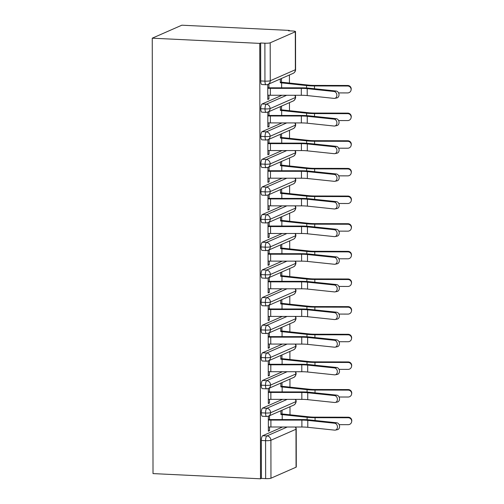 <?xml version="1.0" encoding="UTF-8"?>
<svg xmlns="http://www.w3.org/2000/svg" width="504" height="504" viewBox="0 0 504 504"><rect width="100%" height="100%" fill="white"/><g stroke="black" fill="none" stroke-linecap="round" stroke-linejoin="round"><path stroke-width="0.76" d="M289.334 30.839L289.334 30.404L181.837 25.2L152.258 38.184L153.014 473.596L260.511 478.8L259.755 43.388L152.258 38.184M290.008 414.792L289.989 406.728M289.957 387.148L289.945 379.084M289.907 359.497L289.894 351.439M289.863 331.853L289.844 323.795M289.813 304.208L289.8 296.15M289.762 276.564L289.75 268.506M289.718 248.919L289.699 240.855M289.668 221.275L289.655 213.211M289.617 193.624L289.605 185.567M289.573 165.98L289.554 157.922M289.523 138.335L289.51 130.278M289.472 110.691L289.46 102.633M289.428 83.047L289.416 74.983M295.3 31.784L270.201 42.802L270.27 80.741L295.369 69.728L295.3 31.784A4.196 0.624 -0.1 0 0 295.52 31.582A4.196 0.624 -0.1 0 0 292.673 31.002L288.439 30.794L289.334 30.404M260.713 80.936L264.953 81.138A4.196 1.329 92.8 0 0 266.093 84.741L261.859 84.533A4.196 1.329 -87.2 0 1 260.713 80.936L260.65 42.991L259.755 43.388M266.093 84.741A4.196 4.196 0 0 0 267.983 84.388A4.196 3.925 66.3 0 0 270.27 80.741A4.196 0.624 -0.1 0 1 264.953 81.138L264.883 43.199L260.65 42.991M264.883 43.199A4.196 0.624 -0.1 0 0 270.201 42.802M270.963 478.214L296.062 467.202L295.993 429.257L270.894 440.269L270.963 478.214A4.196 0.624 179.9 0 1 265.646 478.611L261.412 478.409L260.511 478.8M295.382 427.02A4.196 3.925 66.3 0 1 295.993 429.257A4.196 0.624 179.9 0 0 296.22 429.055L296.283 467A4.196 0.624 179.9 0 1 296.062 467.202M267.788 98.91L268.953 98.967L267.788 99.477L267.763 84.477M280.318 82.209L281.484 82.265L281.478 78.466M280.312 78.977L280.318 82.776A4.75 0.706 -0.1 0 1 281.623 82.877L306.539 85.554A13.98 2.066 179.9 0 0 314.49 85.945L347.621 86.014L347.716 85.478A3.496 3.452 9.8 0 1 351.162 89.529L351.074 90.071A3.496 3.452 -170.2 0 0 347.621 86.014M268.953 98.967L268.947 95.237M334.039 91.482L307.201 88.647A10.345 1.531 179.9 0 0 301.304 88.37L270.32 88.345A8.385 1.241 -0.1 0 1 267.769 88.282L267.781 95.193A8.385 1.241 -0.1 0 0 270.333 95.256L301.316 95.281A10.345 1.531 179.9 0 1 307.213 95.558L334.051 98.393A3.496 2.797 -101.6 0 0 334.744 98.362A3.496 2.797 -101.6 0 0 336.848 94.802A3.496 2.797 -101.6 0 0 334.039 91.482L336.168 91.041L309.336 88.206A13.98 2.066 -0.1 0 0 301.361 87.828L270.383 87.809A4.75 0.706 179.9 0 1 268.934 87.772L268.928 83.973M282.542 427.008L262.678 435.727L266.918 435.929L287.242 427.014M261.412 478.409L261.343 440.464A4.196 1.329 -87.2 0 1 262.678 435.727M295.331 399.37A4.196 3.925 66.3 0 1 293.662 405.121C293.435 405.21 295.646 404.699 296.169 401.411L296.169 401.411A4.196 0.624 179.9 0 1 295.949 401.612L270.85 412.625A4.196 0.624 179.9 0 1 265.532 413.022A4.196 1.329 92.8 0 0 266.673 416.48L262.433 416.279A4.196 1.329 -87.2 0 1 261.293 412.82A4.196 1.329 -87.2 0 1 262.634 408.082L266.868 408.284L287.192 399.37M282.498 399.363L262.634 408.082M268.342 416.222L268.367 431.222L269.533 430.712L269.527 426.983M334.618 423.228L307.78 420.393A10.345 1.531 179.9 0 0 301.883 420.109L270.9 420.09A8.385 1.241 -0.1 0 1 268.349 420.027L268.361 426.938A8.385 1.241 -0.1 0 0 270.913 427.001L301.896 427.02A10.345 1.531 179.9 0 1 307.793 427.304L334.631 430.139A3.496 2.797 -101.6 0 0 335.324 430.107A3.496 2.797 -101.6 0 0 337.428 426.548A3.496 2.797 -101.6 0 0 334.618 423.228L336.748 422.787L309.916 419.952A13.98 2.066 -0.1 0 0 301.94 419.574L270.963 419.549A4.75 0.706 179.9 0 1 269.514 419.517L269.508 415.718M280.892 410.722L280.898 414.521A4.75 0.706 -0.1 0 1 282.202 414.616L307.119 417.299A13.98 2.066 179.9 0 0 315.069 417.69L348.201 417.759L348.296 417.224A3.496 3.452 9.8 0 1 351.742 421.275L351.647 421.81A3.496 3.452 -170.2 0 0 348.201 417.759M280.898 413.954L282.064 414.011L282.057 410.212M295.287 371.725A4.196 3.925 66.3 0 1 293.612 377.471C293.385 377.565 295.596 377.055 296.119 373.766L296.119 373.766A4.196 0.624 179.9 0 1 295.898 373.962L270.799 384.98A4.196 0.624 179.9 0 1 265.482 385.377A4.196 1.329 92.8 0 0 266.622 388.836L262.389 388.634A4.196 1.329 -87.2 0 1 261.248 385.176A4.196 1.329 -87.2 0 1 262.584 380.438L266.818 380.64L287.141 371.719M282.448 371.719L262.584 380.438M268.292 388.578L268.323 403.578L269.489 403.068L269.483 399.338M334.568 395.583L307.736 392.748A10.345 1.531 179.9 0 0 301.833 392.465L270.85 392.446A8.385 1.241 -0.1 0 1 268.304 392.383L268.311 399.294A8.385 1.241 -0.1 0 0 270.862 399.357L301.846 399.376A10.345 1.531 179.9 0 1 307.742 399.659L334.58 402.494A3.496 2.797 -101.6 0 0 335.28 402.457A3.496 2.797 -101.6 0 0 337.378 398.903A3.496 2.797 -101.6 0 0 334.568 395.583L336.697 395.142L309.865 392.307A13.98 2.066 -0.1 0 0 301.896 391.929L270.913 391.904A4.75 0.706 179.9 0 1 269.47 391.873L269.457 388.074M280.848 383.078L280.854 386.877A4.75 0.706 -0.1 0 1 282.152 386.971L307.068 389.655A13.98 2.066 179.9 0 0 315.019 390.046L348.151 390.115L348.245 389.579A3.496 3.452 9.8 0 1 351.697 393.63L351.603 394.166A3.496 3.452 -170.2 0 0 348.151 390.115M280.848 386.31L282.019 386.36L282.007 382.567M295.237 344.081A4.196 3.925 66.3 0 1 293.567 349.826C293.341 349.921 295.552 349.411 296.075 346.122L296.075 346.122A4.196 0.624 179.9 0 1 295.848 346.317L270.749 357.336A4.196 0.624 179.9 0 1 265.432 357.733A4.196 1.329 92.8 0 0 266.578 361.192L262.338 360.99A4.196 1.329 -87.2 0 1 261.198 357.525A4.196 1.329 -87.2 0 1 262.534 352.787L266.774 352.995L287.097 344.075M282.397 344.075L262.534 352.787M268.248 360.933L268.273 375.934L269.438 375.423L269.432 371.694M334.517 367.933L307.686 365.104A10.345 1.531 179.9 0 0 301.783 364.82L270.805 364.795A8.385 1.241 -0.1 0 1 268.254 364.739L268.267 371.65A8.385 1.241 -0.1 0 0 270.818 371.706L301.795 371.731A10.345 1.531 179.9 0 1 307.698 372.015L334.53 374.844A3.496 2.797 -101.6 0 0 335.229 374.812A3.496 2.797 -101.6 0 0 337.334 371.259A3.496 2.797 -101.6 0 0 334.517 367.933L336.653 367.498L309.815 364.663A13.98 2.066 -0.1 0 0 301.846 364.285L270.862 364.26A4.75 0.706 179.9 0 1 269.419 364.228L269.413 360.429M280.797 355.433L280.804 359.232A4.75 0.706 -0.1 0 1 282.101 359.327L307.024 362.011A13.98 2.066 179.9 0 0 314.969 362.401L348.106 362.471L348.195 361.935A3.496 3.452 9.8 0 1 351.647 365.986L351.553 366.521A3.496 3.452 -170.2 0 0 348.106 362.471M280.804 358.659L281.969 358.716L281.963 354.923M295.187 316.436A4.196 3.925 66.3 0 1 293.517 322.182C293.29 322.276 295.502 321.766 296.024 318.478A4.196 0.624 179.9 0 1 296.024 318.478A4.196 0.624 179.9 0 1 295.804 318.673L270.705 329.692A4.196 0.624 179.9 0 1 265.387 330.089A4.196 1.329 92.8 0 0 266.528 333.547L262.288 333.339A4.196 1.329 -87.2 0 1 261.148 329.881A4.196 1.329 -87.2 0 1 262.489 325.143L266.723 325.351L287.047 316.43M282.353 316.43L262.489 325.143M268.197 333.289L268.223 348.289L269.388 347.779L269.382 344.043M334.473 340.288L307.635 337.459A10.345 1.531 179.9 0 0 301.738 337.176L270.755 337.151A8.385 1.241 -0.1 0 1 268.204 337.094L268.216 344.005A8.385 1.241 -0.1 0 0 270.768 344.062L301.751 344.087A10.345 1.531 179.9 0 1 307.648 344.371L334.486 347.199A3.496 2.797 -101.6 0 0 335.179 347.168A3.496 2.797 -101.6 0 0 337.283 343.615A3.496 2.797 -101.6 0 0 334.473 340.288L336.603 339.854L309.771 337.019A13.98 2.066 -0.1 0 0 301.795 336.641L270.818 336.615A4.75 0.706 179.9 0 1 269.369 336.577L269.363 332.785M280.747 327.789L280.753 331.582A4.75 0.706 -0.1 0 1 282.057 331.682L306.974 334.366A13.98 2.066 179.9 0 0 314.924 334.757L348.056 334.826L348.151 334.284A3.496 3.452 9.8 0 1 351.597 338.341L351.509 338.877A3.496 3.452 -170.2 0 0 348.056 334.826M280.753 331.015L281.919 331.071L281.912 327.272M295.142 288.792A4.196 3.925 66.3 0 1 293.467 294.538C293.24 294.632 295.451 294.122 295.974 290.833A4.196 0.624 179.9 0 1 295.974 290.833A4.196 0.624 179.9 0 1 295.753 291.029L270.654 302.041A4.196 0.624 179.9 0 1 265.337 302.444A4.196 1.329 92.8 0 0 266.477 305.903L262.244 305.695A4.196 1.329 -87.2 0 1 261.103 302.236A4.196 1.329 -87.2 0 1 262.439 297.499L266.673 297.707L286.997 288.786M282.303 288.779L262.439 297.499M268.153 305.644L268.178 320.645L269.344 320.128L269.338 316.399M334.423 312.644L307.591 309.809A10.345 1.531 179.9 0 0 301.688 309.532L270.705 309.506A8.385 1.241 -0.1 0 1 268.159 309.443L268.166 316.354A8.385 1.241 -0.1 0 0 270.717 316.418L301.701 316.443A10.345 1.531 179.9 0 1 307.598 316.72L334.435 319.555A3.496 2.797 -101.6 0 0 335.135 319.523A3.496 2.797 -101.6 0 0 337.233 315.964A3.496 2.797 -101.6 0 0 334.423 312.644L336.559 312.203L309.721 309.374A13.98 2.066 -0.1 0 0 301.751 308.99L270.768 308.971A4.75 0.706 179.9 0 1 269.325 308.933L269.312 305.141M280.703 300.145L280.709 303.937A4.75 0.706 -0.1 0 1 282.007 304.038L306.93 306.722A13.98 2.066 179.9 0 0 314.874 307.112L348.006 307.182L348.1 306.64A3.496 3.452 9.8 0 1 351.553 310.691L351.458 311.233A3.496 3.452 -170.2 0 0 348.006 307.182M280.703 303.37L281.875 303.427L281.868 299.628M295.092 261.148A4.196 3.925 66.3 0 1 293.423 266.893C293.196 266.981 295.407 266.471 295.93 263.189A4.196 0.624 179.9 0 1 295.93 263.189A4.196 0.624 179.9 0 1 295.703 263.384L270.604 274.397A4.196 0.624 179.9 0 1 265.293 274.793A4.196 1.329 92.8 0 0 266.433 278.258L262.193 278.05A4.196 1.329 -87.2 0 1 261.053 274.592A4.196 1.329 -87.2 0 1 262.389 269.854L266.629 270.062L286.952 261.141M282.253 261.135L262.389 269.854M268.103 277.994L268.128 292.994L269.293 292.484L269.287 288.754M334.373 284.999L307.541 282.164A10.345 1.531 179.9 0 0 301.638 281.887L270.661 281.862A8.385 1.241 -0.1 0 1 268.109 281.799L268.122 288.71A8.385 1.241 -0.1 0 0 270.673 288.773L301.65 288.798A10.345 1.531 179.9 0 1 307.553 289.076L334.385 291.911A3.496 2.797 -101.6 0 0 335.084 291.879A3.496 2.797 -101.6 0 0 337.189 288.32A3.496 2.797 -101.6 0 0 334.373 284.999L336.508 284.558L309.67 281.73A13.98 2.066 -0.1 0 0 301.701 281.345L270.717 281.327A4.75 0.706 179.9 0 1 269.275 281.289L269.268 277.49M280.652 272.494L280.659 276.293A4.75 0.706 -0.1 0 1 281.957 276.394L306.879 279.077A13.98 2.066 179.9 0 0 314.824 279.468L347.962 279.531L348.056 278.995A3.496 3.452 9.8 0 1 351.502 283.046L351.408 283.588A3.496 3.452 -170.2 0 0 347.962 279.531M280.659 275.726L281.824 275.783L281.818 271.984M295.042 233.503A4.196 3.925 66.3 0 1 293.372 239.249C293.145 239.337 295.357 238.827 295.88 235.538L295.88 235.538A4.196 0.624 179.9 0 1 295.659 235.74L270.56 246.752A4.196 0.624 179.9 0 1 265.243 247.149A4.196 1.329 92.8 0 0 266.383 250.608L262.149 250.406A4.196 1.329 -87.2 0 1 261.003 246.947A4.196 1.329 -87.2 0 1 262.345 242.21L266.578 242.411L286.902 233.497M282.209 233.491L262.345 242.21M268.052 250.349L268.078 265.35L269.243 264.839L269.237 261.11M334.328 257.355L307.49 254.52A10.345 1.531 179.9 0 0 301.594 254.237L270.61 254.218A8.385 1.241 -0.1 0 1 268.059 254.155L268.071 261.066A8.385 1.241 -0.1 0 0 270.623 261.129L301.606 261.148A10.345 1.531 179.9 0 1 307.503 261.431L334.341 264.266A3.496 2.797 -101.6 0 0 335.034 264.235A3.496 2.797 -101.6 0 0 337.138 260.675A3.496 2.797 -101.6 0 0 334.328 257.355L336.458 256.914L309.626 254.079A13.98 2.066 -0.1 0 0 301.65 253.701L270.673 253.676A4.75 0.706 179.9 0 1 269.224 253.644L269.218 249.845M280.602 244.849L280.608 248.648A4.75 0.706 -0.1 0 1 281.912 248.749L306.829 251.427A13.98 2.066 179.9 0 0 314.779 251.817L347.911 251.887L348.006 251.351A3.496 3.452 9.8 0 1 351.452 255.402L351.364 255.938A3.496 3.452 -170.2 0 0 347.911 251.887M280.608 248.081L281.774 248.138L281.767 244.339M294.998 205.852A4.196 3.925 66.3 0 1 293.322 211.604C293.095 211.693 295.312 211.182 295.829 207.894L295.829 207.894A4.196 0.624 179.9 0 1 295.609 208.095L270.509 219.108A4.196 0.624 179.9 0 1 265.192 219.505A4.196 1.329 92.8 0 0 266.332 222.963L262.099 222.762A4.196 1.329 -87.2 0 1 260.959 219.303A4.196 1.329 -87.2 0 1 262.294 214.565L266.528 214.767L286.858 205.846M282.158 205.846L262.294 214.565M268.008 222.705L268.034 237.705L269.199 237.195L269.193 233.465M334.278 229.711L307.446 226.876A10.345 1.531 179.9 0 0 301.543 226.592L270.56 226.573A8.385 1.241 -0.1 0 1 268.015 226.51L268.021 233.421A8.385 1.241 -0.1 0 0 270.572 233.484L301.556 233.503A10.345 1.531 179.9 0 1 307.453 233.787L334.291 236.622A3.496 2.797 -101.6 0 0 334.99 236.584A3.496 2.797 -101.6 0 0 337.088 233.031A3.496 2.797 -101.6 0 0 334.278 229.711L336.414 229.27L309.576 226.435A13.98 2.066 -0.1 0 0 301.606 226.057L270.623 226.031A4.75 0.706 179.9 0 1 269.18 226L269.174 222.201M280.558 217.205L280.564 221.004A4.75 0.706 -0.1 0 1 281.862 221.099L306.785 223.782A13.98 2.066 179.9 0 0 314.729 224.173L347.861 224.242L347.955 223.707A3.496 3.452 9.8 0 1 351.408 227.758L351.313 228.293A3.496 3.452 -170.2 0 0 347.861 224.242M280.558 220.437L281.73 220.494L281.723 216.695M294.947 178.208A4.196 3.925 66.3 0 1 293.278 183.954C293.051 184.048 295.262 183.538 295.785 180.249L295.785 180.249A4.196 0.624 179.9 0 1 295.558 180.445L270.459 191.463A4.196 0.624 179.9 0 1 265.148 191.86A4.196 1.329 92.8 0 0 266.288 195.319L262.048 195.117A4.196 1.329 -87.2 0 1 260.908 191.652A4.196 1.329 -87.2 0 1 262.244 186.921L266.484 187.123L286.808 178.202M282.114 178.202L262.244 186.921M267.958 195.061L267.983 210.061L269.149 209.551L269.142 205.821M334.228 202.066L307.396 199.231A10.345 1.531 179.9 0 0 301.493 198.948L270.516 198.923A8.385 1.241 -0.1 0 1 267.964 198.866L267.977 205.777A8.385 1.241 -0.1 0 0 270.528 205.84L301.505 205.859A10.345 1.531 179.9 0 1 307.409 206.142L334.24 208.977A3.496 2.797 -101.6 0 0 334.94 208.939A3.496 2.797 -101.6 0 0 337.044 205.386A3.496 2.797 -101.6 0 0 334.228 202.066L336.363 201.625L309.525 198.79A13.98 2.066 -0.1 0 0 301.556 198.412L270.572 198.387A4.75 0.706 179.9 0 1 269.13 198.356L269.123 194.557M280.507 189.561L280.514 193.36A4.75 0.706 -0.1 0 1 281.812 193.454L306.734 196.138A13.98 2.066 179.9 0 0 314.679 196.529L347.817 196.598L347.911 196.062A3.496 3.452 9.8 0 1 351.357 200.113L351.263 200.649A3.496 3.452 -170.2 0 0 347.817 196.598M280.514 192.786L281.679 192.843L281.673 189.05M294.897 150.564A4.196 3.925 66.3 0 1 293.227 156.309C293 156.404 295.212 155.893 295.735 152.605L295.735 152.605A4.196 0.624 179.9 0 1 295.514 152.8L270.415 163.819A4.196 0.624 179.9 0 1 265.098 164.216A4.196 1.329 92.8 0 0 266.238 167.674L262.004 167.467A4.196 1.329 -87.2 0 1 260.858 164.008A4.196 1.329 -87.2 0 1 262.2 159.27L266.433 159.478L286.757 150.557M282.064 150.557L262.2 159.27M267.908 167.416L267.933 182.417L269.098 181.906L269.092 178.177M334.184 174.416L307.346 171.587A10.345 1.531 179.9 0 0 301.449 171.303L270.465 171.278A8.385 1.241 -0.1 0 1 267.914 171.221L267.926 178.132A8.385 1.241 -0.1 0 0 270.478 178.189L301.461 178.214A10.345 1.531 179.9 0 1 307.358 178.498L334.196 181.327A3.496 2.797 -101.6 0 0 334.889 181.295A3.496 2.797 -101.6 0 0 336.993 177.742A3.496 2.797 -101.6 0 0 334.184 174.416L336.313 173.981L309.481 171.146A13.98 2.066 -0.1 0 0 301.505 170.768L270.528 170.743A4.75 0.706 179.9 0 1 269.079 170.705L269.073 166.912M280.457 161.916L280.463 165.709A4.75 0.706 -0.1 0 1 281.767 165.81L306.684 168.493A13.98 2.066 179.9 0 0 314.635 168.884L347.766 168.953L347.861 168.418A3.496 3.452 9.8 0 1 351.307 172.469L351.219 173.004A3.496 3.452 -170.2 0 0 347.766 168.953M280.463 165.142L281.629 165.199L281.623 161.406M294.853 122.919A4.196 3.925 66.3 0 1 293.183 128.665C292.95 128.759 295.168 128.249 295.684 124.96A4.196 0.624 179.9 0 1 295.684 124.96A4.196 0.624 179.9 0 1 295.464 125.156L270.364 136.168A4.196 0.624 179.9 0 1 265.047 136.571A4.196 1.329 92.8 0 0 266.188 140.03L261.954 139.822A4.196 1.329 -87.2 0 1 260.814 136.363A4.196 1.329 -87.2 0 1 262.149 131.626L266.383 131.834L286.713 122.913M282.013 122.907L262.149 131.626M267.863 139.772L267.889 154.772L269.054 154.262L269.048 150.526M334.133 146.771L307.301 143.936A10.345 1.531 179.9 0 0 301.398 143.659L270.415 143.634A8.385 1.241 -0.1 0 1 267.87 143.577L267.882 150.488A8.385 1.241 -0.1 0 0 270.428 150.545L301.411 150.57A10.345 1.531 179.9 0 1 307.308 150.847L334.146 153.682A3.496 2.797 -101.6 0 0 334.845 153.651A3.496 2.797 -101.6 0 0 336.943 150.091A3.496 2.797 -101.6 0 0 334.133 146.771L336.269 146.336L309.431 143.501A13.98 2.066 -0.1 0 0 301.461 143.117L270.478 143.098A4.75 0.706 179.9 0 1 269.035 143.06L269.029 139.268M280.413 134.272L280.419 138.065A4.75 0.706 -0.1 0 1 281.717 138.165L306.64 140.849A13.98 2.066 179.9 0 0 314.584 141.24L347.716 141.309L347.81 140.767A3.496 3.452 9.8 0 1 351.263 144.818L351.168 145.36A3.496 3.452 -170.2 0 0 347.716 141.309M280.413 137.498L281.585 137.554L281.579 133.755M294.802 95.275A4.196 3.925 66.3 0 1 293.133 101.02C292.906 101.115 295.117 100.605 295.64 97.316A4.196 0.624 179.9 0 1 295.64 97.316A4.196 0.624 179.9 0 1 295.413 97.511L270.314 108.524A4.196 0.624 179.9 0 1 265.003 108.921A4.196 1.329 92.8 0 0 266.144 112.386L261.904 112.178A4.196 1.329 -87.2 0 1 260.763 108.719A4.196 1.329 -87.2 0 1 262.099 103.982L266.339 104.189L286.663 95.269M281.969 95.262L262.099 103.982M267.813 112.121L267.838 127.128L269.004 126.611L268.997 122.882M334.083 119.127L307.251 116.292A10.345 1.531 179.9 0 0 301.348 116.014L270.371 115.989A8.385 1.241 -0.1 0 1 267.819 115.926L267.832 122.837A8.385 1.241 -0.1 0 0 270.383 122.9L301.361 122.926A10.345 1.531 179.9 0 1 307.264 123.203L334.095 126.038A3.496 2.797 -101.6 0 0 334.795 126.006A3.496 2.797 -101.6 0 0 336.899 122.447A3.496 2.797 -101.6 0 0 334.083 119.127L336.218 118.686L309.38 115.857A13.98 2.066 -0.1 0 0 301.411 115.473L270.428 115.454A4.75 0.706 179.9 0 1 268.985 115.416L268.978 111.617M280.363 106.621L280.369 110.42A4.75 0.706 -0.1 0 1 281.667 110.521L306.589 113.205A13.98 2.066 179.9 0 0 314.54 113.595L347.672 113.665L347.766 113.123A3.496 3.452 9.8 0 1 351.212 117.174L351.118 117.715A3.496 3.452 -170.2 0 0 347.672 113.665M280.369 109.853L281.534 109.91L281.528 106.111M266.144 112.386L268.034 112.033A4.196 3.925 66.3 0 0 266.339 104.189A4.196 1.329 92.8 0 0 265.003 108.921L260.763 108.719M269.004 126.611L267.838 126.554M269.054 154.262L267.889 154.205M269.098 181.906L267.933 181.849M269.149 209.551L267.983 209.494M269.199 237.195L268.034 237.138M269.243 264.839L268.078 264.783M269.293 292.484L268.128 292.427M269.344 320.128L268.172 320.072M269.388 347.779L268.223 347.722M269.438 375.423L268.273 375.367M269.489 403.068L268.317 403.011M269.533 430.712L268.367 430.655M266.188 140.03L268.078 139.684A4.196 3.925 66.3 0 0 266.383 131.834A4.196 1.329 92.8 0 0 265.047 136.571L260.814 136.363M266.238 167.674L268.128 167.328A4.196 3.925 66.3 0 0 266.433 159.478A4.196 1.329 92.8 0 0 265.098 164.216L260.858 164.008M266.288 195.319L268.178 194.972A4.196 3.925 66.3 0 0 266.484 187.123A4.196 1.329 92.8 0 0 265.148 191.86L260.908 191.652M266.332 222.963L268.223 222.617A4.196 3.925 66.3 0 0 266.528 214.767A4.196 1.329 92.8 0 0 265.192 219.505L260.959 219.303M266.383 250.608L268.273 250.261A4.196 3.925 66.3 0 0 266.578 242.411A4.196 1.329 92.8 0 0 265.243 247.149L261.003 246.947M266.433 278.258L268.323 277.906A4.196 3.925 66.3 0 0 266.629 270.062A4.196 1.329 92.8 0 0 265.293 274.793L261.053 274.592M266.477 305.903L268.367 305.55A4.196 3.925 66.3 0 0 266.673 297.707A4.196 1.329 92.8 0 0 265.337 302.444L261.103 302.236M266.528 333.547L268.418 333.201A4.196 3.925 66.3 0 0 266.723 325.351A4.196 1.329 92.8 0 0 265.387 330.089L261.148 329.881M266.578 361.192L268.468 360.845A4.196 3.925 66.3 0 0 266.774 352.995A4.196 1.329 92.8 0 0 265.432 357.733L261.198 357.525M266.622 388.836L268.512 388.489A4.196 3.925 66.3 0 0 266.818 380.64A4.196 1.329 92.8 0 0 265.482 385.377L261.248 385.176M266.673 416.48L268.563 416.134A4.196 3.925 66.3 0 0 266.868 408.284A4.196 1.329 92.8 0 0 265.532 413.022L261.293 412.82M336.168 91.041A3.496 2.797 78.4 0 1 338.984 94.361A3.496 2.797 78.4 0 1 336.88 97.921L334.744 98.362M268.934 87.772L267.769 87.715M338.568 92.906L347.634 92.925A3.496 3.452 -170.2 0 0 351.074 90.071M281.484 82.265A8.385 1.241 179.9 0 1 283.784 82.435L308.7 85.119A10.345 1.531 -0.1 0 0 314.584 85.409L347.716 85.478M336.218 118.686A3.496 2.797 78.4 0 1 339.028 122.012A3.496 2.797 78.4 0 1 336.93 125.565L334.795 126.006M268.985 115.416L267.819 115.359M336.269 146.336A3.496 2.797 78.4 0 1 339.079 149.656A3.496 2.797 78.4 0 1 336.974 153.21L334.845 153.651M269.035 143.06L267.863 143.004M336.313 173.981A3.496 2.797 78.4 0 1 339.129 177.301A3.496 2.797 78.4 0 1 337.025 180.854L334.889 181.295M269.079 170.705L267.914 170.654M336.363 201.625A3.496 2.797 78.4 0 1 339.173 204.945A3.496 2.797 78.4 0 1 337.075 208.505L334.94 208.939M269.13 198.356L267.964 198.299M338.612 120.557L347.684 120.576A3.496 3.452 -170.2 0 0 351.118 117.715M281.534 109.91A8.385 1.241 179.9 0 1 283.828 110.08L308.75 112.764A10.345 1.531 -0.1 0 0 314.628 113.053L347.766 113.123M338.663 148.201L347.729 148.22A3.496 3.452 -170.2 0 0 351.168 145.36M281.585 137.554A8.385 1.241 179.9 0 1 283.878 137.731L308.794 140.408A10.345 1.531 -0.1 0 0 314.679 140.698L347.81 140.767M338.713 175.846L347.779 175.864A3.496 3.452 -170.2 0 0 351.219 173.004M281.629 165.199A8.385 1.241 179.9 0 1 283.922 165.375L308.845 168.059A10.345 1.531 -0.1 0 0 314.729 168.349L347.861 168.418M338.757 203.49L347.829 203.509A3.496 3.452 -170.2 0 0 351.263 200.649M281.679 192.843A8.385 1.241 179.9 0 1 283.973 193.019L308.895 195.703A10.345 1.531 -0.1 0 0 314.773 195.993L347.911 196.062M336.414 229.27A3.496 2.797 78.4 0 1 339.224 232.59A3.496 2.797 78.4 0 1 337.119 236.149L334.99 236.584M269.18 226L268.008 225.943M338.808 231.134L347.873 231.153A3.496 3.452 -170.2 0 0 351.313 228.293M281.73 220.494A8.385 1.241 179.9 0 1 284.023 220.664L308.939 223.348A10.345 1.531 -0.1 0 0 314.824 223.637L347.955 223.707M336.458 256.914A3.496 2.797 78.4 0 1 339.274 260.234A3.496 2.797 78.4 0 1 337.17 263.794L335.034 264.235M269.224 253.644L268.059 253.588M338.858 258.779L347.924 258.798A3.496 3.452 -170.2 0 0 351.364 255.938M281.774 248.138A8.385 1.241 179.9 0 1 284.067 248.308L308.99 250.992A10.345 1.531 -0.1 0 0 314.874 251.282L348.006 251.351M336.508 284.558A3.496 2.797 78.4 0 1 339.318 287.885A3.496 2.797 78.4 0 1 337.22 291.438L335.084 291.879M269.275 281.289L268.109 281.232M338.902 286.429L347.974 286.448A3.496 3.452 -170.2 0 0 351.408 283.588M281.824 275.783A8.385 1.241 179.9 0 1 284.117 275.953L309.04 278.636A10.345 1.531 -0.1 0 0 314.918 278.926L348.056 278.995M336.559 312.203A3.496 2.797 78.4 0 1 339.368 315.529A3.496 2.797 78.4 0 1 337.264 319.082L335.135 319.523M269.325 308.933L268.153 308.876M338.953 314.074L348.018 314.093A3.496 3.452 -170.2 0 0 351.458 311.233M281.875 303.427A8.385 1.241 179.9 0 1 284.168 303.603L309.084 306.281A10.345 1.531 -0.1 0 0 314.969 306.571L348.1 306.64M336.603 339.854A3.496 2.797 78.4 0 1 339.419 343.174A3.496 2.797 78.4 0 1 337.315 346.727L335.179 347.168M269.369 336.577L268.204 336.521M339.003 341.718L348.069 341.737A3.496 3.452 -170.2 0 0 351.509 338.877M281.919 331.071A8.385 1.241 179.9 0 1 284.212 331.248L309.135 333.931A10.345 1.531 -0.1 0 0 315.019 334.215L348.151 334.284M336.653 367.498A3.496 2.797 78.4 0 1 339.463 370.818A3.496 2.797 78.4 0 1 337.365 374.377L335.229 374.812M269.419 364.228L268.254 364.171M339.047 369.363L348.119 369.382A3.496 3.452 -170.2 0 0 351.553 366.521M281.969 358.716A8.385 1.241 179.9 0 1 284.262 358.892L309.185 361.576A10.345 1.531 -0.1 0 0 315.063 361.866L348.195 361.935M336.697 395.142A3.496 2.797 78.4 0 1 339.513 398.462A3.496 2.797 78.4 0 1 337.409 402.022L335.28 402.457M269.47 391.873L268.298 391.816M339.098 397.007L348.163 397.026A3.496 3.452 -170.2 0 0 351.603 394.166M282.019 386.36A8.385 1.241 179.9 0 1 284.313 386.536L309.229 389.22A10.345 1.531 -0.1 0 0 315.113 389.51L348.245 389.579M336.748 422.787A3.496 2.797 78.4 0 1 339.564 426.107A3.496 2.797 78.4 0 1 337.459 429.666L335.324 430.107M269.514 419.517L268.349 419.46M339.148 424.651L348.214 424.67A3.496 3.452 -170.2 0 0 351.647 421.81M282.064 414.011A8.385 1.241 179.9 0 1 284.357 414.181L309.28 416.865A10.345 1.531 -0.1 0 0 315.164 417.154L348.296 417.224M267.983 84.388L293.082 73.376A4.196 3.925 66.3 0 0 295.369 69.728A4.196 0.624 -0.1 0 0 295.59 69.527L295.52 31.582M265.646 478.611L265.577 440.666L261.343 440.464M270.894 440.269A4.196 0.624 179.9 0 1 265.577 440.666A4.196 1.329 92.8 0 1 266.918 435.929A4.196 3.925 66.3 0 1 270.894 440.269M270.32 88.345L270.333 95.256M301.304 88.37L301.316 95.281M307.201 88.647L307.213 95.558M314.496 88.754L314.49 85.945M306.545 87.98L306.539 85.554M281.629 87.816L281.623 82.877M270.371 115.989L270.383 122.9M301.348 116.014L301.361 122.926M307.251 116.292L307.264 123.203M270.415 143.634L270.428 150.545M301.398 143.659L301.411 150.57M307.301 143.936L307.308 150.847M270.465 171.278L270.478 178.189M301.449 171.303L301.461 178.214M307.346 171.587L307.358 178.498M270.516 198.923L270.528 205.84M301.493 198.948L301.505 205.859M307.396 199.231L307.409 206.142M314.54 116.399L314.54 113.595M306.596 115.624L306.589 113.205M281.679 115.46L281.667 110.521M314.591 144.043L314.584 141.24M306.64 143.275L306.64 140.849M281.723 143.105L281.717 138.165M314.641 171.688L314.635 168.884M306.69 170.919L306.684 168.493M281.774 170.749L281.767 165.81M314.685 199.338L314.679 196.529M306.741 198.563L306.734 196.138M281.824 198.393L281.812 193.454M270.56 226.573L270.572 233.484M301.543 226.592L301.556 233.503M307.446 226.876L307.453 233.787M314.735 226.983L314.729 224.173M306.785 226.208L306.785 223.782M281.868 226.044L281.862 221.099M270.61 254.218L270.623 261.129M301.594 254.237L301.606 261.148M307.49 254.52L307.503 261.431M314.786 254.627L314.779 251.817M306.835 253.852L306.829 251.427M281.919 253.688L281.912 248.749M270.661 281.862L270.673 288.773M301.638 281.887L301.65 288.798M307.541 282.164L307.553 289.076M314.83 282.272L314.824 279.468M306.886 281.497L306.879 279.077M281.969 281.333L281.957 276.394M270.705 309.506L270.717 316.418M301.688 309.532L301.701 316.443M307.591 309.809L307.598 316.72M314.88 309.916L314.874 307.112M306.93 309.147L306.93 306.722M282.013 308.977L282.007 304.038M270.755 337.151L270.768 344.062M301.738 337.176L301.751 344.087M307.635 337.459L307.648 344.371M314.931 337.56L314.924 334.757M306.98 336.792L306.974 334.366M282.064 336.622L282.057 331.682M270.805 364.795L270.818 371.706M301.783 364.82L301.795 371.731M307.686 365.104L307.698 372.015M314.975 365.205L314.969 362.401M307.024 364.436L307.024 362.011M282.114 364.266L282.101 359.327M270.85 392.446L270.862 399.357M301.833 392.465L301.846 399.376M307.736 392.748L307.742 399.659M315.025 392.855L315.019 390.046M307.075 392.081L307.068 389.655M282.158 391.917L282.152 386.971M270.9 420.09L270.913 427.001M301.883 420.109L301.896 427.02M307.78 420.393L307.793 427.304M315.076 420.5L315.069 417.69M307.125 419.725L307.119 417.299M282.209 419.561L282.202 414.616M295.64 97.31A4.196 4.196 0 0 0 295.105 95.275M293.082 73.376A4.196 4.196 0 0 0 295.59 69.527M295.684 124.954A4.196 4.196 0 0 0 295.155 122.919M293.133 101.02L268.034 112.033M295.735 152.605A4.196 4.196 0 0 0 295.199 150.564M293.183 128.665L268.078 139.684M295.785 180.249A4.196 4.196 0 0 0 295.25 178.208M293.227 156.309L268.128 167.328M295.829 207.894A4.196 4.196 0 0 0 295.3 205.852M293.278 183.954L268.178 194.972M295.88 235.538A4.196 4.196 0 0 0 295.344 233.503M293.322 211.604L268.223 222.617M295.93 263.183A4.196 4.196 0 0 0 295.394 261.148M293.372 239.249L268.273 250.261M295.974 290.827A4.196 4.196 0 0 0 295.445 288.792M293.423 266.893L268.323 277.906M296.024 318.471A4.196 4.196 0 0 0 295.489 316.436M293.467 294.538L268.367 305.55M296.075 346.122A4.196 4.196 0 0 0 295.539 344.081M293.517 322.182L268.418 333.201M296.119 373.766A4.196 4.196 0 0 0 295.59 371.725M293.567 349.826L268.468 360.845M296.169 401.411A4.196 4.196 0 0 0 295.634 399.376M293.612 377.471L268.512 388.489M296.22 429.055A4.196 4.196 0 0 0 295.684 427.02M293.662 405.121L268.563 416.134"/></g></svg>
